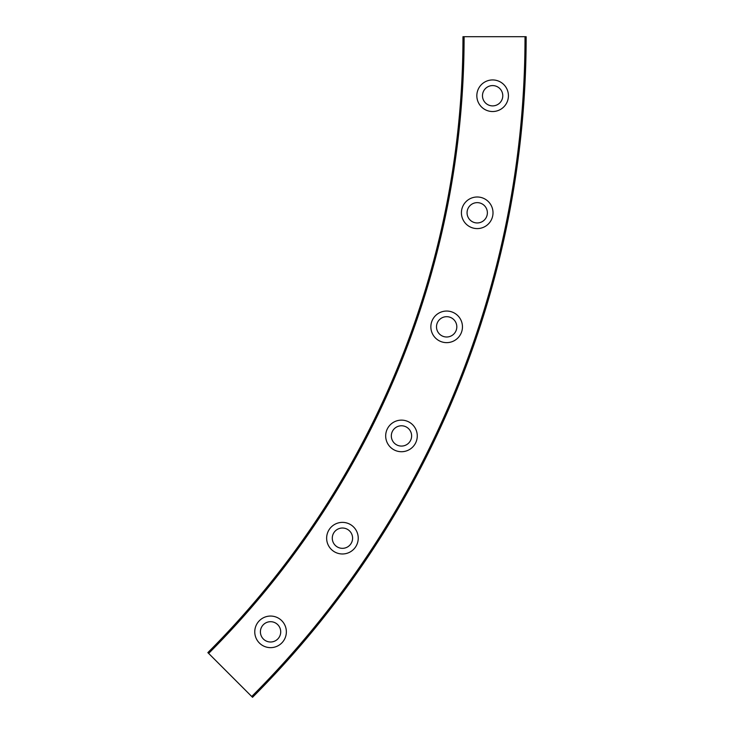 <?xml version="1.0" encoding="UTF-8"?>
<svg xmlns="http://www.w3.org/2000/svg" width="734" height="734" viewBox="0 0 734 734"><rect width="100%" height="100%" fill="white"/><g stroke="black" fill="none" stroke-linecap="round" stroke-linejoin="round"><path stroke-width="1.1" d="M270.562 616.055A15.799 15.799 0 0 0 254.762 631.846A15.799 15.799 0 0 0 270.562 647.645A15.799 15.799 0 0 0 286.361 631.846A15.799 15.799 0 0 0 270.562 616.055M270.562 621.698A10.157 10.157 0 0 0 260.405 631.846A10.157 10.157 0 0 0 270.562 642.002A10.157 10.157 0 0 0 280.718 631.846A10.157 10.157 0 0 0 270.562 621.698M342.439 522.379A15.799 15.799 0 0 0 326.639 538.178A15.799 15.799 0 0 0 342.439 553.977A15.799 15.799 0 0 0 358.238 538.178A15.799 15.799 0 0 0 342.439 522.379M342.439 528.021A10.157 10.157 0 0 0 332.282 538.178A10.157 10.157 0 0 0 342.439 548.335A10.157 10.157 0 0 0 352.595 538.178A10.157 10.157 0 0 0 342.439 528.021M401.48 420.132A15.799 15.799 0 0 0 385.68 435.923A15.799 15.799 0 0 0 401.48 451.722A15.799 15.799 0 0 0 417.27 435.923A15.799 15.799 0 0 0 401.48 420.132M401.48 425.775A10.157 10.157 0 0 0 391.323 435.923A10.157 10.157 0 0 0 401.48 446.079A10.157 10.157 0 0 0 411.627 435.923A10.157 10.157 0 0 0 401.48 425.775M446.657 311.051A15.799 15.799 0 0 0 430.858 326.841A15.799 15.799 0 0 0 446.657 342.64A15.799 15.799 0 0 0 462.457 326.841A15.799 15.799 0 0 0 446.657 311.051M446.657 316.684A10.157 10.157 0 0 0 436.501 326.841A10.157 10.157 0 0 0 446.657 336.998A10.157 10.157 0 0 0 456.814 326.841A10.157 10.157 0 0 0 446.657 316.684M477.219 196.996A15.799 15.799 0 0 0 461.42 212.796A15.799 15.799 0 0 0 477.219 228.595A15.799 15.799 0 0 0 493.009 212.796A15.799 15.799 0 0 0 477.219 196.996M477.219 202.639A10.157 10.157 0 0 0 467.063 212.796A10.157 10.157 0 0 0 477.219 222.952A10.157 10.157 0 0 0 487.376 212.796A10.157 10.157 0 0 0 477.219 202.639M492.633 79.942A15.799 15.799 0 0 0 476.834 95.732A15.799 15.799 0 0 0 492.633 111.531A15.799 15.799 0 0 0 508.423 95.732A15.799 15.799 0 0 0 492.633 79.942M492.633 85.584A10.157 10.157 0 0 0 482.477 95.732A10.157 10.157 0 0 0 492.633 105.889A10.157 10.157 0 0 0 502.781 95.732A10.157 10.157 0 0 0 492.633 85.584M208.639 653.416A872.176 872.176 0 0 0 464.099 36.7L462.971 36.7A871.047 871.047 0 0 1 207.85 652.618L251.725 696.502A933.097 933.097 0 0 0 525.021 36.7L464.099 36.7M525.021 36.7L526.15 36.7A934.226 934.226 0 0 1 252.524 697.3L251.725 696.502"/></g></svg>
